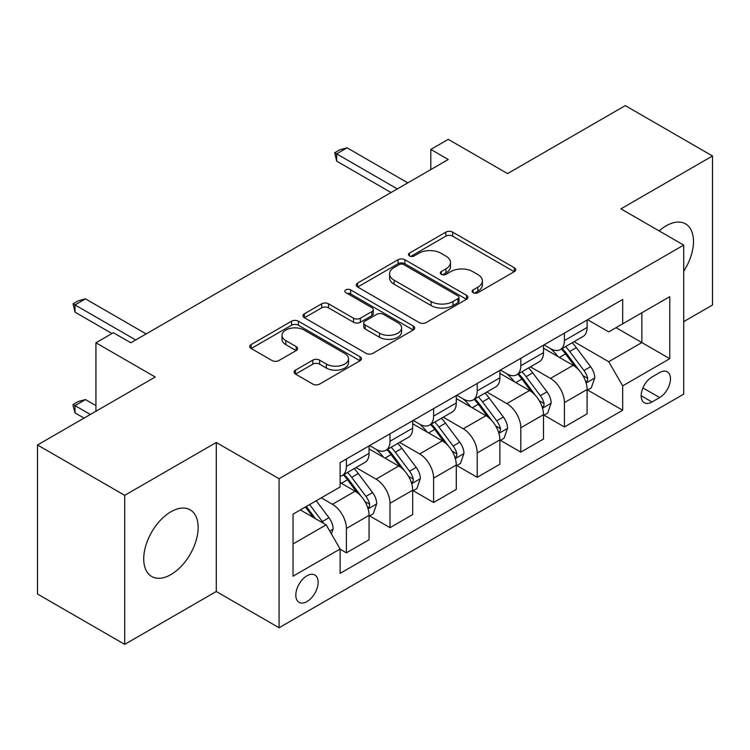 <?xml version="1.0" encoding="UTF-8"?>
<svg xmlns="http://www.w3.org/2000/svg" width="750" height="750" viewBox="0 0 750 750"><rect width="100%" height="100%" fill="white"/><g stroke="black" fill="none" stroke-linecap="round" stroke-linejoin="round"><path stroke-width="1.12" d="M473.119 292.688A3.394 1.959 0 0 0 477.919 292.688L514.294 271.678A4.847 2.794 0 0 0 515.719 269.7A4.847 2.794 0 0 0 514.294 267.731L452.662 232.144A4.847 2.794 0 0 0 445.819 232.144L409.434 253.144A3.394 1.959 0 0 0 408.441 254.531A3.394 1.959 0 0 0 409.434 255.919A3.394 1.959 0 0 0 414.225 255.919L418.931 253.2A15.497 8.944 0 0 1 440.85 253.2L445.988 256.163A15.497 8.944 0 0 1 450.525 262.491A15.497 8.944 0 0 1 445.988 268.819L441.281 271.528A3.394 1.959 0 0 0 440.287 272.916A3.394 1.959 0 0 0 441.281 274.303A3.394 1.959 0 0 0 446.072 274.303L450.778 271.584A15.497 8.944 0 0 1 472.697 271.584L477.825 274.547A15.497 8.944 0 0 1 482.372 280.875A15.497 8.944 0 0 1 477.825 287.203L473.119 289.922A3.394 1.959 0 0 0 472.125 291.3A3.394 1.959 0 0 0 473.119 292.688L473.119 289.922M170.934 574.584A38.484 22.219 120 0 0 196.069 540.675A38.484 22.219 120 0 0 190.172 509.841A38.484 22.219 120 0 0 170.934 511.753A38.484 22.219 120 0 0 145.791 545.662A38.484 22.219 120 0 0 151.688 576.497A38.484 22.219 120 0 0 170.934 574.584M683.719 271.228A38.484 22.219 120 0 0 685.519 223.856A38.484 22.219 120 0 0 666.281 225.759A38.484 22.219 120 0 0 659.194 230.934M306.975 601.575A15.787 9.113 120 0 0 317.288 587.663A15.787 9.113 120 0 0 314.869 575.016A15.787 9.113 120 0 0 306.975 575.794A15.787 9.113 120 0 0 296.663 589.706A15.787 9.113 120 0 0 299.081 602.353A15.787 9.113 120 0 0 306.975 601.575M295.5 370.125A4.847 2.794 0 0 0 294.075 372.103A4.847 2.794 0 0 0 295.5 374.081L312.787 384.066A4.847 2.794 0 0 0 319.641 384.066L360.038 360.741A4.847 2.794 0 0 0 361.462 358.762A4.847 2.794 0 0 0 360.038 356.784L298.406 321.197A4.847 2.794 0 0 0 291.562 321.197L251.156 344.531A4.847 2.794 0 0 0 249.741 346.509A4.847 2.794 0 0 0 251.156 348.478L272.044 360.544A4.847 2.794 0 0 0 278.888 360.544L296.184 350.559A4.847 2.794 0 0 0 297.6 348.581A4.847 2.794 0 0 0 296.184 346.603L285.825 340.622A12.956 7.481 0 0 1 282.028 335.334A12.956 7.481 0 0 1 290.025 328.425A12.956 7.481 0 0 1 304.144 330.047L344.719 353.475A12.956 7.481 0 0 1 348.516 358.762A12.956 7.481 0 0 1 340.519 365.672A12.956 7.481 0 0 1 326.4 364.05L319.641 360.15A4.847 2.794 0 0 0 312.787 360.15L295.5 370.125L295.5 374.081M683.719 321.628L712.5 305.016L712.5 155.981L625.294 105.628L507.562 173.597L448.256 139.359L430.809 149.428L448.256 159.506L130.809 342.778L113.372 332.709L95.934 342.778L95.934 411.253M124.706 495.338L124.706 644.372L216.281 591.506L216.281 442.472L124.706 495.338L37.5 444.984L155.231 377.016L95.934 342.778M216.281 442.472L279.066 478.716L683.719 245.1L683.719 394.134L279.066 627.759L279.066 478.716M712.5 155.981L620.934 208.847L683.719 245.1M419.278 322.584A4.847 2.794 0 0 0 426.122 322.584L466.528 299.259A4.847 2.794 0 0 0 467.944 297.281A4.847 2.794 0 0 0 466.528 295.303L404.897 259.725A4.847 2.794 0 0 0 398.053 259.725L357.647 283.05A4.847 2.794 0 0 0 356.222 285.028A4.847 2.794 0 0 0 357.647 287.006L419.278 322.584M347.184 293.419A3.394 1.959 0 0 1 350.625 293.897L350.625 289.866L413.287 326.044A4.847 2.794 0 0 1 414.703 328.022A4.847 2.794 0 0 1 413.287 330L372.881 353.325A4.847 2.794 0 0 1 366.038 353.325L304.397 317.738L304.397 313.791A4.847 2.794 0 0 0 302.981 315.769A4.847 2.794 0 0 0 304.397 317.738M304.397 313.791L321.694 303.806A4.847 2.794 0 0 1 328.538 303.806L353.531 318.234A4.847 2.794 0 0 0 360.384 318.234L371.85 311.616A4.847 2.794 0 0 0 373.275 309.637A4.847 2.794 0 0 0 371.85 307.659L345.834 292.631A3.394 1.959 0 0 1 344.841 291.253A3.394 1.959 0 0 1 346.931 289.444A3.394 1.959 0 0 1 350.625 289.866M124.706 644.372L37.5 594.019L37.5 444.984M659.653 372.581L651.975 377.016A15.291 8.831 120 0 0 641.991 390.487A15.291 8.831 120 0 0 644.334 402.75A15.291 8.831 120 0 0 651.975 401.991L659.653 397.556A15.291 8.831 120 0 0 669.637 384.084A15.291 8.831 120 0 0 667.294 371.822A15.291 8.831 120 0 0 659.653 372.581M587.616 319.716L608.719 331.903L622.678 323.841L622.678 299.475L340.116 462.609L340.116 486.975L293.025 514.163L293.025 576.197L340.116 549.009L340.116 573.375L622.678 410.25L622.678 385.875L608.719 361.706L574.031 341.681M622.678 323.841L669.769 296.653L669.769 358.688L622.678 385.875M216.281 591.506L279.066 627.759M430.809 149.428L430.809 169.575M616.05 327.675L641.859 342.572L641.859 312.769L669.769 296.653M608.719 361.706L641.859 342.572L669.769 358.688M293.025 543.975L326.166 524.841L300.347 509.934M340.116 549.216L346.397 552.834L346.397 528.469A19.734 11.391 -120 0 0 332.438 504.3L321.281 497.85M346.397 552.834L369.066 539.747L369.066 515.372A19.734 11.391 -120 0 0 355.116 491.203L340.116 482.55M369.591 515.878L390 527.663L390 503.288A19.734 11.391 -120 0 0 376.05 479.128L356.016 467.559M390 527.663L412.678 514.575L412.678 490.2A19.734 11.391 -120 0 0 398.719 466.031L369.066 448.912M413.194 490.706L433.603 502.491L433.603 478.116A19.734 11.391 -120 0 0 419.653 453.947L399.619 442.378M433.603 502.491L456.281 489.394L456.281 465.028A19.734 11.391 -120 0 0 442.322 440.859L412.678 423.741M456.806 465.534L477.206 477.309L477.206 452.944A19.734 11.391 -120 0 0 463.256 428.775L443.222 417.206M477.206 477.309L499.884 464.222L499.884 439.847A19.734 11.391 -120 0 0 485.934 415.688L456.281 398.559M500.409 440.353L520.809 452.137L520.809 427.762A19.734 11.391 -120 0 0 506.859 403.603L486.825 392.034M520.809 452.137L543.488 439.05L543.488 414.675A19.734 11.391 -120 0 0 529.538 390.506L499.884 373.387M544.012 415.181L564.422 426.966L564.422 402.591A19.734 11.391 -120 0 0 550.462 378.422L530.428 366.853M564.422 426.966L587.091 413.869L587.091 389.503A19.734 11.391 -120 0 0 573.141 365.334L543.488 348.216M544.012 344.887L550.462 348.619A19.734 11.391 -120 0 0 560.334 349.594A19.734 11.391 -120 0 0 564.422 340.556L564.422 333.113M500.409 370.069L506.859 373.791A19.734 11.391 -120 0 0 516.731 374.766A19.734 11.391 -120 0 0 520.809 365.738L520.809 358.284M456.806 395.241L463.256 398.962A19.734 11.391 -120 0 0 473.119 399.947A19.734 11.391 -120 0 0 477.206 390.909L477.206 383.456M413.194 420.413L419.653 424.144A19.734 11.391 -120 0 0 429.516 425.119A19.734 11.391 -120 0 0 433.603 416.081L433.603 408.637M369.591 445.594L376.05 449.316A19.734 11.391 -120 0 0 385.912 450.291A19.734 11.391 -120 0 0 390 441.262L390 433.809M587.616 390.009L622.678 410.25M560.334 349.594L583.003 336.506A19.734 11.391 -120 0 0 587.091 327.469L587.091 320.016M516.731 374.766L539.4 361.678A19.734 11.391 -120 0 0 543.488 352.641L543.488 345.188M473.119 399.947L495.797 386.85A19.734 11.391 -120 0 0 499.884 377.822L499.884 370.369M429.516 425.119L452.194 412.031A19.734 11.391 -120 0 0 456.281 402.994L456.281 395.541M385.912 450.291L408.591 437.203A19.734 11.391 -120 0 0 412.678 428.166L412.678 420.712M340.116 476.269A19.734 11.391 -120 0 0 342.309 475.472L364.988 462.375A19.734 11.391 -120 0 0 369.066 453.347L369.066 445.894M342.309 475.472A19.734 11.391 -120 0 0 346.397 466.434L346.397 458.981M326.166 524.841L340.116 549.009M474.478 293.166L477.825 291.225A15.497 8.944 0 0 0 482.372 284.897L482.372 280.875M450.525 262.491L450.525 266.512A15.497 8.944 0 0 1 445.988 272.841L442.631 274.781M514.228 271.716L452.662 236.175A4.847 2.794 0 0 0 445.819 236.175L410.784 256.397M466.462 299.297L404.897 263.747A4.847 2.794 0 0 0 398.053 263.747L357.712 287.034M457.969 298.669A3.394 1.959 0 0 0 458.962 297.281A3.394 1.959 0 0 0 457.969 295.894L403.866 264.666A3.394 1.959 0 0 0 399.075 264.666L394.106 267.525A15.497 8.944 0 0 0 389.569 273.853A15.497 8.944 0 0 0 394.106 280.181L431.091 301.528A15.497 8.944 0 0 0 453.009 301.528L457.969 298.669L457.969 302.691A3.394 1.959 0 0 0 458.962 301.312L458.962 297.281M389.569 273.853L389.569 277.884A15.497 8.944 0 0 0 394.106 284.213L394.106 280.181M457.969 302.691L453.009 305.559A15.497 8.944 0 0 1 431.091 305.559L394.106 284.213M304.462 317.775L321.694 307.838L321.694 303.806M373.275 309.637L373.275 313.669A4.847 2.794 0 0 1 371.85 315.637L360.384 322.266A4.847 2.794 0 0 1 353.531 322.266L328.538 307.838A4.847 2.794 0 0 0 321.694 307.838M350.625 293.897L413.222 330.038M379.472 333.206A12.956 7.481 0 0 0 393.591 334.828A12.956 7.481 0 0 0 401.588 327.919A12.956 7.481 0 0 0 397.791 322.631L383.494 314.381A4.847 2.794 0 0 0 376.65 314.381L365.175 321A4.847 2.794 0 0 0 363.759 322.978A4.847 2.794 0 0 0 365.175 324.956L379.472 333.206L379.472 337.238A12.956 7.481 0 0 0 393.591 338.859A12.956 7.481 0 0 0 401.588 331.95L401.588 327.919M363.759 322.978L363.759 327.009A4.847 2.794 0 0 0 365.175 328.988L365.175 324.956M379.472 337.238L365.175 328.988M348.516 358.762L348.516 362.794A12.956 7.481 0 0 1 340.519 369.703A12.956 7.481 0 0 1 326.4 368.081L319.641 364.172A4.847 2.794 0 0 0 312.787 364.172L295.566 374.119M282.028 335.334L282.028 339.366A12.956 7.481 0 0 0 285.825 344.653L285.825 340.622M296.119 350.597L285.825 344.653M359.981 360.778L298.406 325.228A4.847 2.794 0 0 0 291.562 325.228L251.222 348.516M587.091 390.309L591.281 387.891L594.769 377.822A13.069 7.547 -120 0 0 590.597 366.684L576.337 347.662A37.744 21.787 -120 0 0 572.222 342.731M558.047 356.616A37.744 21.787 -120 0 0 550.322 348.534M585.9 382.303L587.419 380.653L587.709 378.375A13.069 7.547 -120 0 0 583.969 370.509L569.709 351.488A37.744 21.787 -120 0 0 565.594 346.556M562.087 348.581A31.322 18.084 60 0 1 567.225 354.431L579.291 370.528M561.413 348.975A37.744 21.787 60 0 1 565.528 353.906L575.006 366.553M397.322 188.906L336.628 153.863L336.628 161.109L334.706 152.756L339.938 149.738L347.091 147.825L407.794 182.869M391.05 192.534L336.628 161.109M347.091 147.825L336.628 153.863L334.706 152.756M543.488 415.481L547.678 413.062L551.166 402.994A13.069 7.547 -120 0 0 546.994 391.866L532.734 372.834A37.744 21.787 -120 0 0 528.619 367.903M514.444 381.797A37.744 21.787 -120 0 0 506.719 373.706M542.297 407.475L543.816 405.834L544.106 403.556A13.069 7.547 -120 0 0 540.366 395.691L526.106 376.659A37.744 21.787 -120 0 0 521.991 371.728M518.475 373.753A31.322 18.084 60 0 1 523.622 379.603L535.678 395.709M517.8 374.147A37.744 21.787 60 0 1 521.925 379.078L531.394 391.725M499.884 440.653L504.066 438.244L507.553 428.166A13.069 7.547 -120 0 0 503.381 417.037L489.131 398.006A37.744 21.787 -120 0 0 485.016 393.075M470.841 406.969A37.744 21.787 -120 0 0 463.116 398.888M498.694 432.647L500.212 431.006L500.503 428.728A13.069 7.547 -120 0 0 496.753 420.863L482.503 401.841A37.744 21.787 -120 0 0 478.387 396.909M474.872 398.934A31.322 18.084 60 0 1 480.019 404.775L492.075 420.881M474.197 399.319A37.744 21.787 60 0 1 478.322 404.25L487.791 416.906M456.281 465.834L460.463 463.416L463.95 453.347A13.069 7.547 -120 0 0 459.778 442.209L445.528 423.188A37.744 21.787 -120 0 0 441.412 418.256M427.238 432.141A37.744 21.787 -120 0 0 419.503 424.059M455.091 457.828L456.609 456.178L456.891 453.9A13.069 7.547 -120 0 0 453.15 446.034L438.9 427.013A37.744 21.787 -120 0 0 434.784 422.081M431.269 424.106A31.322 18.084 60 0 1 436.416 429.956L448.472 446.053M430.594 424.5A37.744 21.787 60 0 1 434.709 429.431L444.188 442.078M412.678 491.006L416.859 488.587L420.347 478.519A13.069 7.547 -120 0 0 416.175 467.391L401.925 448.359A37.744 21.787 -120 0 0 397.8 443.428M383.625 457.322A37.744 21.787 -120 0 0 375.9 449.231M411.488 483L413.006 481.359L413.287 479.072A13.069 7.547 -120 0 0 409.547 471.216L395.297 452.184A37.744 21.787 -120 0 0 391.172 447.253M387.666 449.278A31.322 18.084 60 0 1 392.803 455.128L404.869 471.234M386.991 449.672A37.744 21.787 60 0 1 391.106 454.603L400.584 467.25M369.066 516.178L373.256 513.769L376.744 503.691A13.069 7.547 -120 0 0 372.572 492.562L358.322 473.531A37.744 21.787 -120 0 0 354.197 468.6M367.875 508.172L369.403 506.531L369.684 504.253A13.069 7.547 -120 0 0 365.944 496.388L351.694 477.366A37.744 21.787 -120 0 0 347.569 472.434M344.062 474.459A31.322 18.084 60 0 1 349.2 480.3L361.266 496.406M343.387 474.844A37.744 21.787 60 0 1 347.503 479.775L356.981 492.431M331.397 533.906L333.141 528.872A13.069 7.547 -120 0 0 328.969 517.734L316.247 500.756M323.531 523.322A13.069 7.547 -120 0 0 322.341 521.559L309.619 504.581M306.347 506.475L315.487 518.672M305.438 507L313.181 517.35M95.934 405.609L85.462 399.572L75 405.609L90.347 414.478M75 412.866L73.078 405.712L73.078 404.503L75 405.609L75 412.866L84.066 418.097M73.078 404.503L78.309 401.484L85.462 399.572M135.694 339.956L75 304.913L75 312.159L73.078 303.806L78.309 300.787L85.462 298.866L146.166 333.909M111.975 333.506L75 312.159M85.462 298.866L75 304.913L73.078 303.806M332.438 504.3L355.116 491.203M376.05 479.128L398.719 466.031M419.653 453.947L442.322 440.859M463.256 428.775L485.934 415.688M506.859 403.603L529.538 390.506M550.462 378.422L573.141 365.334M564.422 340.556L587.091 327.469M564.422 402.591L587.091 389.503M520.809 427.762L543.488 414.675M520.809 365.738L543.488 352.641M477.206 452.944L499.884 439.847M477.206 390.909L499.884 377.822M433.603 478.116L456.281 465.028M433.603 416.081L456.281 402.994M390 503.288L412.678 490.2M390 441.262L412.678 428.166M346.397 528.469L369.066 515.372M346.397 466.434L369.066 453.347M642.919 387.9L659.653 397.556M641.166 395.747L651.975 401.991M477.825 291.225L477.825 287.203M441.281 274.303L441.281 271.528M445.988 272.841L445.988 268.819M409.434 255.919L409.434 253.144M445.819 236.175L445.819 232.144M452.662 236.175L452.662 232.144M514.294 271.678L514.294 267.731M357.647 287.006L357.647 283.05M398.053 263.747L398.053 259.725M404.897 263.747L404.897 259.725M466.528 299.259L466.528 295.303M431.091 305.559L431.091 301.528M453.009 305.559L453.009 301.528M328.538 307.838L328.538 303.806M353.531 322.266L353.531 318.234M360.384 322.266L360.384 318.234M371.85 315.637L371.85 311.616M413.287 330L413.287 326.044M312.787 364.172L312.787 360.15M319.641 364.172L319.641 360.15M326.4 368.081L326.4 364.05M296.184 350.559L296.184 346.603M251.156 348.478L251.156 344.531M291.562 325.228L291.562 321.197M298.406 325.228L298.406 321.197M360.038 360.741L360.038 356.784M586.116 383.016L594.684 378.075M569.709 351.488L576.337 347.662M559.434 357.422L565.528 353.906M583.969 370.509L590.597 366.684M582.928 375.619L587.709 378.375M542.512 408.188L551.072 403.247M526.106 376.659L532.734 372.834M515.831 382.594L521.925 379.078M540.366 395.691L546.994 391.866M539.325 400.791L544.106 403.556M498.909 433.369L507.469 428.419M482.503 401.841L489.131 398.006M472.228 407.775L478.322 404.25M496.753 420.863L503.381 417.037M495.722 425.972L500.503 428.728M455.306 458.541L463.866 453.6M438.9 427.013L445.528 423.188M428.625 432.947L434.709 429.431M453.15 446.034L459.778 442.209M452.119 451.144L456.891 453.9M411.694 483.713L420.262 478.772M395.297 452.184L401.925 448.359M385.012 458.119L391.106 454.603M409.547 471.216L416.175 467.391M408.516 476.316L413.287 479.072M368.091 508.894L376.659 503.944M351.694 477.366L358.322 473.531M341.409 483.291L347.503 479.775M365.944 496.388L372.572 492.562M364.903 501.497L369.684 504.253M329.738 531.038L333.056 529.125M322.341 521.559L328.969 517.734"/></g></svg>
